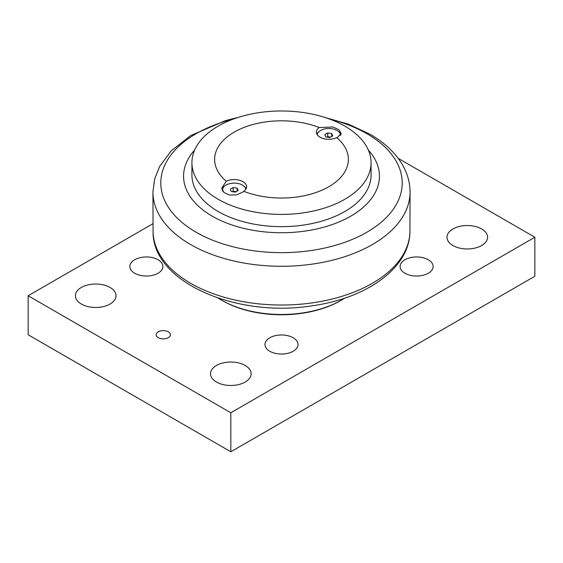 <?xml version="1.0" encoding="UTF-8"?>
<svg xmlns="http://www.w3.org/2000/svg" width="563" height="563" viewBox="0 0 563 563"><rect width="100%" height="100%" fill="white"/><g stroke="black" fill="none" stroke-linecap="round" stroke-linejoin="round"><path stroke-width="0.84" d="M331.72 133.551L332.789 135.859L329.862 137.548L325.864 136.929L324.795 134.62L327.722 132.938L331.72 133.551L331.72 136.478M330.65 137.09L327.722 136.64L326.934 137.098M327.722 132.938L327.722 136.64M317.187 134.677A11.647 6.721 180 0 1 320.558 130.489A11.647 6.721 180 0 1 333.247 129.033A11.647 6.721 180 0 1 340.439 135.24A11.647 6.721 180 0 1 340.425 135.493M191.927 162.693L191.927 174.931A89.573 51.712 0 0 0 281.5 226.643A89.573 51.712 0 0 0 371.073 174.931L371.073 162.693A89.573 51.712 180 0 1 344.837 199.26A89.573 51.712 180 0 1 247.22 210.471A89.573 51.712 180 0 1 191.927 162.693A89.573 51.712 180 0 1 218.162 126.126A89.573 51.712 180 0 1 315.78 114.915A89.573 51.712 180 0 1 371.073 162.693M242.991 191.962L236.629 194.861L229.486 195.03L223.919 192.504L221.787 188.063L226.277 181.209A12.421 7.171 180 0 1 239.486 180.237A12.421 7.171 180 0 1 246.629 186.726A12.421 7.171 180 0 1 243.765 191.307L242.991 191.962M244.039 186.247A12.421 7.171 180 0 1 246.158 188.682M221.963 189.428A12.421 7.171 180 0 1 224.377 186.247M337.575 137.358L336.723 137.639A12.421 7.171 180 0 1 323.514 138.611A12.421 7.171 180 0 1 316.371 132.122A12.421 7.171 180 0 1 319.235 127.541L332.958 127.006L338.912 129.736L341.213 133.459L337.575 137.358M338.623 131.643A12.421 7.171 180 0 1 340.974 134.62M316.842 134.071A12.421 7.171 180 0 1 318.961 131.643M243.765 191.307A66.884 38.615 0 0 0 328.792 186.726A66.884 38.615 0 0 0 336.723 137.639M319.235 127.541A66.884 38.615 0 0 0 234.208 132.122A66.884 38.615 0 0 0 226.277 181.209M194.622 150.103A97.934 56.539 0 0 0 223.602 221.801A97.934 56.539 0 0 0 350.749 216.178A97.934 56.539 0 0 0 368.378 150.103M344.767 298.123A84.795 48.953 180 0 1 341.459 300.135A84.795 48.953 180 0 1 221.541 300.142A84.795 48.953 180 0 1 221.541 300.135A84.795 48.953 180 0 1 218.233 298.123M221.541 300.142L222.385 300.628L221.541 300.135M341.459 300.135L340.615 300.628A83.598 48.27 180 0 1 222.385 300.628M398.161 158.323L534.85 237.241L230.83 412.77L28.15 295.751L152.967 223.687M158.203 337.68A7.164 4.138 180 0 1 156.106 334.753A7.164 4.138 180 0 1 163.27 330.622A7.164 4.138 180 0 1 170.434 334.753A7.164 4.138 180 0 1 166.015 338.581A7.164 4.138 180 0 1 158.203 337.68M216.474 382.052A20.303 11.724 180 0 1 210.527 373.762A20.303 11.724 180 0 1 230.83 362.037A20.303 11.724 180 0 1 251.133 373.762A20.303 11.724 180 0 1 238.599 384.592A20.303 11.724 180 0 1 216.474 382.052M81.353 304.041A20.303 11.724 180 0 1 75.407 295.751A20.303 11.724 180 0 1 95.71 284.026A20.303 11.724 180 0 1 116.013 295.751A20.303 11.724 180 0 1 103.479 306.582A20.303 11.724 180 0 1 81.353 304.041M452.933 245.531A20.303 11.724 180 0 1 446.987 237.241A20.303 11.724 180 0 1 467.29 225.524A20.303 11.724 180 0 1 487.593 237.241A20.303 11.724 180 0 1 475.059 248.072A20.303 11.724 180 0 1 452.933 245.531M404.938 273.245A16.524 9.543 180 0 1 400.096 266.496A16.524 9.543 180 0 1 410.3 257.685A16.524 9.543 180 0 1 428.302 259.754A16.524 9.543 180 0 1 433.144 266.496A16.524 9.543 180 0 1 422.94 275.307A16.524 9.543 180 0 1 404.938 273.245M269.818 351.256A16.524 9.543 180 0 1 264.976 344.507A16.524 9.543 180 0 1 275.18 335.696A16.524 9.543 180 0 1 293.182 337.765A16.524 9.543 180 0 1 298.024 344.507A16.524 9.543 180 0 1 287.82 353.318A16.524 9.543 180 0 1 269.818 351.256M134.698 273.245A16.524 9.543 180 0 1 129.856 266.496A16.524 9.543 180 0 1 140.06 257.685A16.524 9.543 180 0 1 158.062 259.754A16.524 9.543 180 0 1 162.904 266.496A16.524 9.543 180 0 1 152.7 275.307A16.524 9.543 180 0 1 134.698 273.245M28.15 295.751L28.15 334.76L230.83 451.772L534.85 276.25L534.85 237.241M230.83 451.772L230.83 412.77M222.835 191.3A11.647 6.721 180 0 1 222.561 189.851A11.647 6.721 180 0 1 225.974 185.093A11.647 6.721 180 0 1 238.212 183.538A11.647 6.721 180 0 1 245.813 189.288M237.136 188.162L238.205 190.47L235.278 192.159L231.28 191.54L230.211 189.231L233.138 187.542L237.136 188.162L237.136 191.089M236.066 191.701L233.138 191.251L232.35 191.701M233.138 187.542L233.138 191.251M329.454 119.011A120.7 69.685 180 0 1 366.851 133.691A120.7 69.685 180 0 1 366.851 232.245A120.7 69.685 180 0 1 196.149 232.245A120.7 69.685 180 0 1 196.149 133.691A120.7 69.685 180 0 1 233.546 119.011M238.649 117.28L225.679 120.538L190.618 135.627L171.328 150.757L159.702 166.331L154.726 178.71L152.939 191.666A128.561 74.225 0 0 0 231.991 260.556A128.561 74.225 0 0 0 372.403 244.539A128.561 74.225 0 0 0 410.061 191.666C409.934 182.947 407.732 174.586 403.446 166.599C400.377 160.919 396.422 155.606 391.574 150.659C385.507 144.487 378.294 138.991 369.933 134.177L348.574 124.24L324.351 117.28M153.066 231.534C152.256 282.323 236.756 318.13 312.423 305.751C366.816 298.214 409.787 267.868 409.934 231.534A128.441 74.154 180 0 1 372.319 283.316A128.441 74.154 180 0 1 232.878 299.516A128.441 74.154 180 0 1 153.066 231.541L152.939 191.666M409.934 231.534L410.061 191.666M222.561 189.851L222.561 190.878"/></g></svg>
